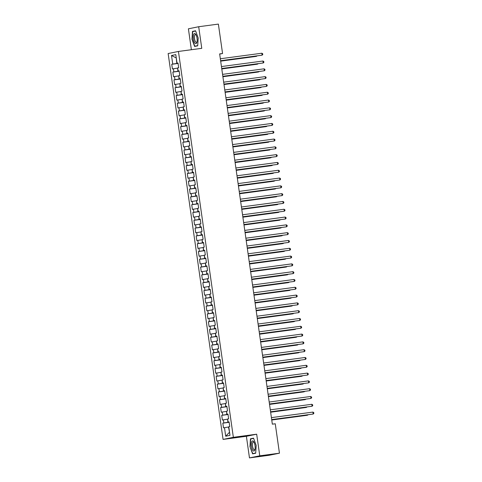 <?xml version="1.0" encoding="UTF-8"?>
<svg xmlns="http://www.w3.org/2000/svg" width="482" height="482" viewBox="0 0 482 482"><rect width="100%" height="100%" fill="white"/><g stroke="black" fill="none" stroke-linecap="round" stroke-linejoin="round"><path stroke-width="0.72" d="M249.471 457.9L259.762 455.815L256.683 434.204L246.392 436.288L249.471 457.9L269.155 455.273L279.446 453.188L275.258 423.774L272.342 424.166L219.647 53.9L222.564 53.514L218.376 24.1L198.692 26.727L188.402 28.812L191.378 49.724M246.392 436.288L223.064 439.403L168.146 53.538L178.436 51.454L233.354 437.319L223.064 439.403M178.045 63.299L176.767 63.467L176.267 57.954L171.514 55.502L172.737 64.082L171.749 64.287L172.417 68.968L173.406 68.763L173.845 71.884L172.857 72.089L173.526 76.765L174.514 76.566L174.96 79.687L173.972 79.885L174.635 84.567L175.623 84.368L176.069 87.489L175.08 87.688L175.749 92.369L176.731 92.17L177.177 95.291L176.189 95.49L176.858 100.172L177.846 99.973L178.286 103.094L177.304 103.293L177.966 107.974L178.955 107.775L179.4 110.896L178.412 111.095L179.075 115.776L180.063 115.578L180.509 118.699L179.521 118.897L180.19 123.579L181.178 123.374L181.618 126.495L180.63 126.7L181.298 131.381L182.286 131.176L182.732 134.297L181.744 134.496L182.407 139.178L183.395 138.979L183.841 142.1L182.853 142.298L183.522 146.98L184.504 146.781L184.949 149.902L183.961 150.101L184.63 154.782L185.618 154.583L186.058 157.704L185.076 157.903L185.739 162.585L186.727 162.386L187.173 165.507L186.185 165.706L186.847 170.387L187.835 170.188L188.281 173.309L187.293 173.508L187.962 178.189L188.95 177.991L189.39 181.105L188.402 181.31L189.071 185.992L190.059 185.787L190.504 188.908L189.516 189.113L190.179 193.788L191.167 193.589L191.613 196.71L190.625 196.909L191.294 201.59L192.276 201.392L192.722 204.513L191.734 204.711L192.402 209.393L193.39 209.194L193.83 212.315L192.848 212.514L193.511 217.195L194.499 216.996L194.945 220.117L193.957 220.316L194.62 224.998L195.608 224.799L196.053 227.92L195.065 228.119L195.734 232.8L196.722 232.601L197.162 235.722L196.174 235.921L196.843 240.602L197.831 240.398L198.277 243.518L197.289 243.723L197.951 248.405L198.939 248.2L199.385 251.321L198.397 251.52L199.066 256.201L200.048 256.002L200.494 259.123L199.506 259.322L200.175 264.003L201.163 263.805L201.603 266.926L200.62 267.124L201.283 271.806L202.271 271.607L202.717 274.728L201.729 274.927L202.392 279.608L203.38 279.409L203.826 282.53L202.838 282.729L203.506 287.411L204.495 287.212L204.934 290.333L203.946 290.532L204.615 295.213L205.603 295.014L206.049 298.129L205.061 298.334L205.724 303.015L206.712 302.81L207.158 305.931L206.169 306.136L206.838 310.812L207.82 310.613L208.266 313.734L207.278 313.933L207.947 318.614L208.935 318.415L209.375 321.536L208.393 321.735L209.055 326.416L210.044 326.218L210.489 329.339L209.501 329.537L210.164 334.219L211.152 334.02L211.598 337.141L210.61 337.34L211.279 342.021L212.267 341.822L212.707 344.943L211.719 345.142L212.387 349.824L213.375 349.625L213.821 352.746L212.833 352.945L213.496 357.626L214.484 357.421L214.93 360.542L213.942 360.747L214.611 365.428L215.593 365.223L216.038 368.344L215.05 368.549L215.719 373.225L216.707 373.026L217.147 376.147L216.165 376.346L216.828 381.027L217.816 380.828L218.262 383.949L217.274 384.148L217.936 388.829L218.924 388.631L219.37 391.752L218.382 391.95L219.051 396.632L220.039 396.433L220.479 399.554L219.491 399.753L220.16 404.434L221.148 404.235L221.593 407.356L220.605 407.555L221.268 412.237L222.256 412.038L222.702 415.159L221.714 415.357L222.383 420.039L223.365 419.834L223.811 422.955L222.823 423.16L223.491 427.841L228.504 427.022L229.565 432.426M171.514 55.502L175.797 54.635L177.021 63.214L178.021 63.124M229.281 432.487L225.697 436.222L229.98 435.354L228.763 426.769L229.745 426.57L229.083 421.889L228.094 422.087L227.649 418.966L228.637 418.768L227.974 414.086L226.986 414.285L226.54 411.164L227.528 410.965L226.859 406.284L225.871 406.489L225.431 403.368L226.42 403.163L225.751 398.481L224.763 398.686L224.317 395.565L225.305 395.367L224.642 390.685L223.654 390.884L223.208 387.763L224.196 387.564L223.528 382.883L222.545 383.082L222.1 379.961L223.088 379.762L222.419 375.08L221.431 375.279L220.991 372.158L221.973 371.959L221.31 367.278L220.322 367.477L219.876 364.356L220.864 364.157L220.202 359.476L219.214 359.674L218.768 356.553L219.756 356.355L219.087 351.673L218.099 351.872L217.659 348.757L218.647 348.552L217.978 343.871L216.99 344.076L216.545 340.955L217.533 340.75L216.87 336.075L215.882 336.273L215.436 333.152L216.424 332.954L215.755 328.272L214.773 328.471L214.327 325.35L215.315 325.151L214.647 320.47L213.659 320.669L213.219 317.548L214.201 317.349L213.538 312.667L212.55 312.866L212.104 309.745L213.092 309.546L212.429 304.865L211.441 305.064L210.995 301.943L211.984 301.744L211.315 297.063L210.327 297.261L209.887 294.141L210.875 293.942L210.206 289.26L209.218 289.465L208.772 286.344L209.76 286.139L209.098 281.458L208.11 281.663L207.664 278.542L208.652 278.337L207.983 273.662L207.001 273.86L206.555 270.739L207.543 270.541L206.874 265.859L205.886 266.058L205.446 262.937L206.429 262.738L205.766 258.057L204.778 258.256L204.332 255.135L205.32 254.936L204.657 250.254L203.669 250.453L203.223 247.332L204.211 247.133L203.543 242.452L202.554 242.651L202.115 239.53L203.103 239.331L202.434 234.65L201.446 234.848L201 231.728L201.988 231.529L201.325 226.847L200.337 227.052L199.891 223.931L200.88 223.726L200.211 219.045L199.229 219.25L198.783 216.129L199.771 215.93L199.102 211.249L198.114 211.447L197.674 208.326L198.656 208.128L197.994 203.446L197.005 203.645L196.56 200.524L197.548 200.325L196.885 195.644L195.897 195.843L195.451 192.722L196.439 192.523L195.77 187.841L194.782 188.04L194.342 184.919L195.331 184.72L194.662 180.039L193.674 180.238L193.228 177.117L194.216 176.918L193.553 172.237L192.565 172.435L192.119 169.321L193.107 169.116L192.439 164.434L191.456 164.639L191.011 161.518L191.999 161.313L191.33 156.638L190.342 156.837L189.902 153.716L190.884 153.517L190.221 148.836L189.233 149.034L188.787 145.913L189.775 145.715L189.113 141.033L188.125 141.232L187.679 138.111L188.667 137.912L187.998 133.231L187.01 133.43L186.57 130.309L187.558 130.11L186.889 125.428L185.901 125.627L185.456 122.506L186.444 122.308L185.781 117.626L184.793 117.825L184.347 114.704L185.335 114.505L184.666 109.824L183.684 110.029L183.238 106.908L184.226 106.703L183.558 102.021L182.57 102.226L182.13 99.105L183.112 98.906L182.449 94.225L181.461 94.424L181.015 91.303L182.003 91.104L181.34 86.423L180.352 86.621L179.907 83.5L180.895 83.302L180.226 78.62L179.238 78.819L178.798 75.698L179.78 75.499L179.117 70.818L178.129 71.017L177.683 67.896L178.671 67.697L178.009 63.015L177.021 63.214M225.697 436.222L224.479 427.636M229.125 422.172L227.841 422.34L227.679 419.183M223.811 422.955L227.841 422.34M223.365 419.834L227.396 419.219M228.01 414.369L226.733 414.538L226.57 411.381M222.702 415.159L226.733 414.538M222.256 412.038L226.287 411.423M228.094 422.087L229.095 421.997M226.902 406.567L225.618 406.742L225.462 403.579M221.593 407.356L225.618 406.742M221.148 404.235L225.178 403.621M226.986 414.285L227.986 414.195M225.793 398.765L224.51 398.939L224.347 395.776M220.479 399.554L224.51 398.939M220.039 396.433L224.064 395.818M225.871 406.489L226.877 406.392M224.678 390.962L223.401 391.137L223.238 387.98M219.37 391.752L223.401 391.137M218.924 388.631L222.955 388.016M224.763 398.686L225.769 398.596M223.57 383.166L222.286 383.335L222.13 380.178M218.262 383.949L222.286 383.335M217.816 380.828L221.847 380.214M223.654 390.884L224.654 390.794M222.461 375.364L221.178 375.532L221.021 372.375M217.147 376.147L221.178 375.532M216.707 373.026L220.732 372.411M222.545 383.082L223.546 382.991M221.352 367.561L220.069 367.73L219.906 364.573M216.038 368.344L220.069 367.73M215.593 365.223L219.623 364.609M221.431 375.279L222.437 375.189M220.238 359.759L218.961 359.927L218.798 356.77M214.93 360.542L218.961 359.927M214.484 357.421L218.515 356.807M220.322 367.477L221.322 367.386M219.129 351.956L217.846 352.131L217.689 348.968M213.821 352.746L217.846 352.131M213.375 349.625L217.406 349.01M219.214 359.674L220.214 359.584M218.021 344.154L216.737 344.329L216.575 341.166M212.707 344.943L216.737 344.329M212.267 341.822L216.291 341.208M218.099 351.872L219.105 351.782M216.906 336.352L215.629 336.526L215.466 333.369M211.598 337.141L215.629 336.526M211.152 334.02L215.183 333.405M216.99 344.076L217.997 343.979M215.797 328.555L214.514 328.724L214.357 325.567M210.489 329.339L214.514 328.724M210.044 326.218L214.074 325.603M215.882 336.273L216.882 336.183M214.689 320.753L213.406 320.922L213.249 317.765M209.375 321.536L213.406 320.922M208.935 318.415L212.96 317.801M214.773 328.471L215.773 328.381M213.58 312.951L212.297 313.119L212.134 309.962M208.266 313.734L212.297 313.119M207.82 310.613L211.851 309.998M213.659 320.669L214.665 320.578M212.466 305.148L211.188 305.317L211.026 302.16M207.158 305.931L211.188 305.317M206.712 302.81L210.742 302.196M212.55 312.866L213.55 312.776M211.357 297.346L210.074 297.514L209.917 294.357M206.049 298.129L210.074 297.514M205.603 295.014L209.634 294.4M211.441 305.064L212.442 304.973M210.248 289.543L208.965 289.718L208.802 286.555M204.934 290.333L208.965 289.718M204.495 287.212L208.519 286.597M210.327 297.261L211.333 297.171M209.134 281.741L207.856 281.916L207.694 278.753M203.826 282.53L207.856 281.916M203.38 279.409L207.411 278.795M209.218 289.465L210.224 289.369M208.025 273.939L206.742 274.113L206.585 270.956M202.717 274.728L206.742 274.113M202.271 271.607L206.302 270.992M208.11 281.663L209.11 281.572M206.917 266.142L205.633 266.311L205.477 263.154M201.603 266.926L205.633 266.311M201.163 263.805L205.187 263.19M207.001 273.86L208.001 273.77M205.802 258.34L204.525 258.509L204.362 255.352M200.494 259.123L204.525 258.509M200.048 256.002L204.079 255.388M205.886 266.058L206.892 265.968M204.693 250.538L203.416 250.706L203.253 247.549M199.385 251.321L203.416 250.706M198.939 248.2L202.97 247.585M204.778 258.256L205.778 258.165M203.585 242.735L202.301 242.904L202.145 239.747M198.277 243.518L202.301 242.904M197.831 240.398L201.862 239.783M203.669 250.453L204.669 250.363M202.476 234.933L201.193 235.108L201.03 231.944M197.162 235.722L201.193 235.108M196.722 232.601L200.747 231.987M202.554 242.651L203.561 242.56M201.362 227.13L200.084 227.305L199.922 224.142M196.053 227.92L200.084 227.305M195.608 224.799L199.638 224.184M201.446 234.848L202.452 234.758M200.253 219.328L198.97 219.503L198.813 216.346M194.945 220.117L198.97 219.503M194.499 216.996L198.53 216.382M200.337 227.052L201.337 226.956M199.144 211.532L197.861 211.7L197.704 208.543M193.83 212.315L197.861 211.7M193.39 209.194L197.415 208.579M199.229 219.25L200.229 219.159M198.03 203.729L196.752 203.898L196.59 200.741M192.722 204.513L196.752 203.898M192.276 201.392L196.307 200.777M198.114 211.447L199.12 211.357M196.921 195.927L195.644 196.096L195.481 192.939M191.613 196.71L195.644 196.096M191.167 193.589L195.198 192.975M197.005 203.645L198.006 203.555M195.812 188.125L194.529 188.293L194.373 185.136M190.504 188.908L194.529 188.293M190.059 185.787L194.089 185.172M195.897 195.843L196.897 195.752M194.704 180.322L193.421 180.491L193.258 177.334M189.39 181.105L193.421 180.491M188.95 177.991L192.975 177.37M194.782 188.04L195.788 187.95M193.589 172.52L192.312 172.695L192.149 169.531M188.281 173.309L192.312 172.695M187.835 170.188L191.866 169.574M193.674 180.238L194.68 180.148M192.481 164.717L191.197 164.892L191.041 161.729M187.173 165.507L191.197 164.892M186.727 162.386L190.758 161.771M192.565 172.435L193.565 172.345M191.372 156.915L190.089 157.09L189.932 153.933M186.058 157.704L190.089 157.09M185.618 154.583L189.643 153.969M191.456 164.639L192.457 164.549M190.257 149.119L188.98 149.287L188.817 146.13M184.949 149.902L188.98 149.287M184.504 146.781L188.534 146.167M190.342 156.837L191.348 156.746M189.149 141.316L187.872 141.485L187.709 138.328M183.841 142.1L187.872 141.485M183.395 138.979L187.426 138.364M189.233 149.034L190.233 148.944M188.04 133.514L186.757 133.683L186.6 130.526M182.732 134.297L186.757 133.683M182.286 131.176L186.317 130.562M188.125 141.232L189.125 141.142M186.932 125.712L185.648 125.88L185.486 122.723M181.618 126.495L185.648 125.88M181.178 123.374L185.202 122.759M187.01 133.43L188.016 133.339M185.817 117.909L184.54 118.078L184.377 114.921M180.509 118.699L184.54 118.078M180.063 115.578L184.094 114.963M185.901 125.627L186.908 125.537M184.708 110.107L183.425 110.282L183.268 107.118M179.4 110.896L183.425 110.282M178.955 107.775L182.985 107.161M184.793 117.825L185.793 117.735M183.6 102.305L182.317 102.479L182.16 99.316M178.286 103.094L182.317 102.479M177.846 99.973L181.871 99.358M183.684 110.029L184.684 109.932M182.485 94.502L181.208 94.677L181.045 91.52M177.177 95.291L181.208 94.677M176.731 92.17L180.762 91.556M182.57 102.226L183.576 102.136M181.377 86.706L180.099 86.874L179.937 83.717M176.069 87.489L180.099 86.874M175.623 84.368L179.653 83.754M181.461 94.424L182.461 94.333M180.268 78.903L178.985 79.072L178.828 75.915M174.96 79.687L178.985 79.072M174.514 76.566L178.545 75.951M180.352 86.621L181.353 86.531M179.159 71.101L177.876 71.27L177.713 68.113M173.845 71.884L177.876 71.27M173.406 68.763L177.43 68.149M179.238 78.819L180.244 78.729M172.737 64.082L176.767 63.467M178.129 71.017L179.135 70.926M259.762 455.815L279.446 453.188M178.436 51.454L201.765 48.339L198.692 26.727M256.683 434.204L233.354 437.319M219.678 54.098L222.564 53.514M197.71 45.826L198.186 37.988L195.565 30.77L192.469 31.402L191.993 39.241L194.614 46.459L197.71 45.826M253.55 438.168L250.453 438.801L249.971 446.639L252.592 453.857L255.695 453.225L256.171 445.386L253.55 438.168M171.749 64.287L178.069 63.443M172.857 72.089L179.177 71.246M173.972 79.885L180.286 79.042M175.08 87.688L181.401 86.844M176.189 95.49L182.509 94.647M177.304 103.293L183.618 102.449M178.412 111.095L184.727 110.251M179.521 118.897L185.841 118.054M180.63 126.7L186.95 125.856M181.744 134.496L188.058 133.659M182.853 142.298L189.173 141.455M183.961 150.101L190.282 149.257M185.076 157.903L191.39 157.06M186.185 165.706L192.499 164.862M187.293 173.508L193.613 172.664M188.402 181.31L194.722 180.467M189.516 189.113L195.831 188.269M190.625 196.909L196.945 196.066M191.734 204.711L198.054 203.868M192.848 212.514L199.162 211.67M193.957 220.316L200.271 219.473M195.065 228.119L201.386 227.275M196.174 235.921L202.494 235.077M197.289 243.723L203.603 242.88M198.397 251.52L204.717 250.682M199.506 259.322L205.826 258.479M200.62 267.124L206.935 266.281M201.729 274.927L208.043 274.083M202.838 282.729L209.158 281.886M203.946 290.532L210.266 289.688M205.061 298.334L211.375 297.49M206.169 306.136L212.49 305.293M207.278 313.933L213.598 313.089M208.393 321.735L214.707 320.892M209.501 329.537L215.816 328.694M210.61 337.34L216.93 336.496M211.719 345.142L218.039 344.299M212.833 352.945L219.147 352.101M213.942 360.747L220.262 359.903M215.05 368.549L221.371 367.706M216.165 376.346L222.479 375.502M217.274 384.148L223.588 383.304M218.382 391.95L224.702 391.107M219.491 399.753L225.811 398.909M220.605 407.555L226.92 406.712M221.714 415.357L228.034 414.514M222.823 423.16L229.143 422.316M195.529 30.993L192.469 31.402M253.514 438.391L250.453 438.801M255.707 452.996L252.755 453.592L249.971 446.639M220.623 60.756L262.124 55.171L220.617 60.708M261.847 53.219L262.666 53.719L262.78 54.502L262.124 55.171L261.847 53.219L220.34 58.756M178.201 64.389L178.581 67.058M220.678 61.136L255.864 56.436L256.514 55.966M220.672 61.087L256.563 56.298L256.942 55.912M221.732 68.558L263.232 62.973L221.726 68.51M262.955 61.021L263.781 61.521L263.889 62.305L263.232 62.973L262.955 61.021L221.449 66.558M222.841 76.361L264.347 70.77L222.835 76.313M264.07 68.824L264.889 69.324L264.998 70.101L264.347 70.77L264.07 68.824L222.557 74.361M179.31 72.192L179.69 74.861M221.786 68.938L256.978 64.239L257.623 63.769M221.78 68.89L257.671 64.1L258.051 63.708M180.425 79.994L180.804 82.663M222.895 76.734L258.087 72.041L258.738 71.571M222.889 76.692L258.78 71.902L259.165 71.511M196.764 42.802A5.121 1.844 -97.6 0 0 196.957 42.217A5.121 1.844 -97.6 0 0 195.945 34.65A5.121 1.844 -97.6 0 0 193.71 34.385A5.121 1.844 -97.6 0 0 194.029 41.446A5.121 1.844 -97.6 0 0 196.764 42.802M196.204 35.156A3.88 1.392 -97.6 0 0 195.385 34.662A3.88 1.392 -97.6 0 0 194.74 35.319A3.88 1.392 -97.6 0 0 194.71 39.723A3.88 1.392 -97.6 0 0 196.415 42.35A3.88 1.392 -97.6 0 0 197.06 41.693A3.88 1.392 -97.6 0 0 197.072 41.663M197.71 45.802L194.77 46.194L192.234 39.205L192.698 31.607L195.65 31.005M197.722 45.597L194.77 46.194M254.743 450.2A5.121 1.844 -97.6 0 0 254.936 449.616A5.121 1.844 -97.6 0 0 253.93 442.048A5.121 1.844 -97.6 0 0 251.688 441.783A5.121 1.844 -97.6 0 0 252.014 448.844A5.121 1.844 -97.6 0 0 254.743 450.2M254.183 442.554A3.88 1.392 -97.6 0 0 253.369 442.06A3.88 1.392 -97.6 0 0 252.725 442.717A3.88 1.392 -97.6 0 0 252.689 447.121A3.88 1.392 -97.6 0 0 254.394 449.748A3.88 1.392 -97.6 0 0 255.038 449.091A3.88 1.392 -97.6 0 0 255.05 449.061M255.695 453.201L252.755 453.592M250.212 446.603L250.676 439.006L253.634 438.403M223.955 84.163L265.455 78.572L223.949 84.115M265.178 76.626L265.998 77.126L266.112 77.903L265.455 78.572L265.178 76.626L223.672 82.163M225.064 91.96L266.564 86.374L225.058 91.917M266.287 84.422L267.112 84.928L267.221 85.706L266.564 86.374L266.287 84.422L224.781 89.965M181.533 87.796L181.913 90.465M224.01 84.537L259.195 79.843L259.846 79.373M224.003 84.489L259.894 79.699L260.274 79.313M182.642 95.599L183.021 98.268M225.118 92.339L260.31 87.646L260.955 87.17M225.112 92.291L261.003 87.501L261.383 87.115M226.172 99.762L267.673 94.177L226.166 99.714M267.396 92.225L268.221 92.731L268.329 93.508L267.673 94.177L267.396 92.225L225.889 97.768M183.756 103.401L184.136 106.07M226.227 100.142L261.419 95.448L262.063 94.972M226.221 100.093L262.112 95.303L262.491 94.918M227.287 107.564L268.787 101.979L227.275 107.516M268.51 100.027L269.33 100.527L269.444 101.31L268.787 101.979L268.51 100.027L226.998 105.57M184.865 111.197L185.245 113.873M227.341 107.944L262.527 103.244L263.178 102.774M227.329 107.896L263.226 103.106L263.606 102.72M228.396 115.367L269.896 109.782L228.39 115.319M269.619 107.829L270.438 108.33L270.553 109.113L269.896 109.782L269.619 107.829L228.113 113.366M185.974 119L186.353 121.675M228.45 115.746L263.636 111.047L264.287 110.577M228.444 115.698L264.335 110.908L264.714 110.523M229.504 123.169L271.005 117.584L229.498 123.121M270.727 115.632L271.553 116.132L271.661 116.915L271.005 117.584L270.727 115.632L229.221 121.169M187.082 126.802L187.462 129.471M229.559 123.549L264.751 118.849L265.395 118.379M229.553 123.5L265.443 118.711L265.823 118.319M230.613 130.971L272.119 125.386L230.607 130.923M271.842 123.434L272.661 123.934L272.77 124.711L272.119 125.386L271.842 123.434L230.33 128.971M188.197 134.605L188.576 137.274M230.667 131.351L265.859 126.652L266.51 126.182M230.661 131.303L266.552 126.513L266.938 126.121M231.728 138.774L273.228 133.183L231.722 138.726M272.951 131.237L273.77 131.737L273.884 132.514L273.228 133.183L272.951 131.237L231.444 136.774M189.305 142.407L189.685 145.076M231.782 139.147L266.968 134.454L267.618 133.984M231.776 139.105L267.667 134.315L268.046 133.924M232.836 146.576L274.336 140.985L232.83 146.528M274.059 139.039L274.885 139.539L274.993 140.316L274.336 140.985L274.059 139.039L232.553 144.576M190.414 150.209L190.794 152.878M232.89 146.95L268.082 142.256L268.727 141.786M232.884 146.902L268.775 142.112L269.155 141.726M233.945 154.373L275.445 148.787L233.939 154.33M275.168 146.835L275.993 147.341L276.102 148.119L275.445 148.787L275.168 146.835L233.662 152.378M191.529 158.012L191.908 160.681M233.999 154.752L269.191 150.059L269.836 149.583M233.993 154.704L269.884 149.914L270.263 149.528M235.059 162.175L276.56 156.59L235.047 162.127M276.282 154.638L277.102 155.138L277.216 155.921L276.56 156.59L276.282 154.638L234.77 160.181M192.637 165.814L193.017 168.483M235.114 162.555L270.3 157.861L270.95 157.385M235.102 162.506L270.998 157.716L271.378 157.331M236.168 169.977L277.668 164.392L236.162 169.929M277.391 162.44L278.21 162.94L278.325 163.723L277.668 164.392L277.391 162.44L235.885 167.983M193.746 173.61L194.126 176.285M236.222 170.357L271.408 165.657L272.059 165.187M236.216 170.309L272.107 165.519L272.487 165.133M237.277 177.78L278.777 172.195L237.271 177.731M278.5 170.242L279.325 170.742L279.433 171.526L278.777 172.195L278.5 170.242L236.993 175.779M194.855 181.413L195.234 184.082M237.331 178.159L272.523 173.46L273.167 172.99M237.325 178.111L273.216 173.321L273.595 172.936M238.385 185.582L279.891 179.997L238.379 185.534M279.614 178.045L280.434 178.545L280.542 179.328L279.891 179.997L279.614 178.045L238.102 183.582M195.969 189.215L196.349 191.884M238.439 185.962L273.631 181.262L274.282 180.792M238.433 185.913L274.324 181.124L274.71 180.732M239.5 193.384L281 187.793L239.494 193.336M280.723 185.847L281.542 186.347L281.657 187.124L281 187.793L280.723 185.847L239.217 191.384M197.078 197.018L197.457 199.687M239.554 193.758L274.74 189.065L275.391 188.595M239.548 193.716L275.439 188.926L275.818 188.534M240.608 201.187L282.109 195.596L240.602 201.139M281.831 193.65L282.657 194.15L282.765 194.927L282.109 195.596L281.831 193.65L240.325 199.187M198.186 204.82L198.566 207.489M240.663 201.56L275.855 196.867L276.499 196.397M240.657 201.512L276.548 196.728L276.927 196.337M241.717 208.983L283.217 203.398L241.711 208.941M282.94 201.452L283.765 201.952L283.874 202.729L283.217 203.398L282.94 201.452L241.434 206.989M199.301 212.622L199.681 215.291M241.771 209.363L276.963 204.669L277.608 204.193M241.765 209.315L277.656 204.525L278.036 204.139M242.832 216.786L284.332 211.2L242.826 216.737M284.055 209.248L284.874 209.754L284.989 210.532L284.332 211.2L284.055 209.248L242.542 214.791M200.41 220.425L200.789 223.094M242.886 217.165L278.072 212.472L278.723 211.996M242.874 217.117L278.771 212.327L279.15 211.941M243.94 224.588L285.44 219.003L243.934 224.54M285.163 217.051L285.983 217.551L286.097 218.334L285.44 219.003L285.163 217.051L243.657 222.594M201.518 228.221L201.898 230.896M243.994 224.967L279.18 220.268L279.831 219.798M243.988 224.919L279.879 220.129L280.259 219.744M245.049 232.39L286.549 226.805L245.043 232.342M286.272 224.853L287.097 225.353L287.206 226.136L286.549 226.805L286.272 224.853L244.766 230.39M202.627 236.023L203.012 238.698M245.103 232.77L280.295 228.07L280.94 227.6M245.097 232.722L280.988 227.932L281.368 227.546M246.157 240.193L287.664 234.607L246.151 240.144M287.386 232.655L288.206 233.155L288.314 233.939L287.664 234.607L287.386 232.655L245.874 238.192M203.741 243.826L204.121 246.495M246.212 240.572L281.404 235.873L282.054 235.403M246.206 240.524L282.097 235.734L282.482 235.343M247.272 247.995L288.772 242.41L247.266 247.947M288.495 240.458L289.314 240.958L289.429 241.735L288.772 242.41L288.495 240.458L246.989 245.995M204.85 251.628L205.23 254.297M247.326 248.375L282.512 243.675L283.163 243.205M247.32 248.326L283.211 243.537L283.591 243.145M248.381 255.797L289.881 250.206L248.375 255.749M289.604 248.26L290.429 248.76L290.538 249.537L289.881 250.206L289.604 248.26L248.097 253.797M205.959 259.43L206.338 262.1M248.435 256.171L283.627 251.477L284.272 251.008M248.429 256.129L284.32 251.339L284.699 250.947M249.489 263.6L290.989 258.009L249.483 263.552M290.712 256.062L291.538 256.563L291.646 257.34L290.989 258.009L290.712 256.062L249.206 261.599M207.073 267.233L207.453 269.902M249.543 263.973L284.735 259.28L285.38 258.81M249.537 263.925L285.428 259.135L285.808 258.75M250.604 271.396L292.104 265.811L250.598 271.354M291.827 263.859L292.646 264.365L292.761 265.142L292.104 265.811L291.827 263.859L250.315 269.402M208.182 275.035L208.561 277.704M250.658 271.776L285.844 267.082L286.495 266.606M250.646 271.728L286.543 266.938L286.923 266.552M251.712 279.199L293.213 273.613L251.706 279.15M292.935 271.661L293.755 272.161L293.869 272.945L293.213 273.613L292.935 271.661L251.429 277.204M209.29 282.838L209.67 285.507M251.767 279.578L286.953 274.885L287.603 274.409M251.761 279.53L287.652 274.74L288.031 274.354M252.821 287.001L294.321 281.416L252.815 286.953M294.044 279.464L294.87 279.964L294.978 280.747L294.321 281.416L294.044 279.464L252.538 285.007M210.399 290.634L210.785 293.309M252.875 287.38L288.067 282.681L288.712 282.211M252.869 287.332L288.76 282.542L289.14 282.157M253.93 294.803L295.436 289.218L253.924 294.755M295.159 287.266L295.978 287.766L296.087 288.549L295.436 289.218L295.159 287.266L253.646 292.803M211.514 298.436L211.893 301.111M253.984 295.183L289.176 290.483L289.827 290.013M253.978 295.135L289.869 290.345L290.254 289.959M255.044 302.606L296.544 297.02L255.038 302.557M296.267 295.068L297.087 295.568L297.201 296.352L296.544 297.02L296.267 295.068L254.761 300.605M212.622 306.239L213.002 308.908M255.099 302.985L290.285 298.286L290.935 297.816M255.092 302.937L290.983 298.147L291.363 297.755M256.153 310.408L297.653 304.823L256.147 310.36M297.376 302.871L298.201 303.371L298.31 304.148L297.653 304.823L297.376 302.871L255.87 308.408M213.731 314.041L214.11 316.71M256.207 310.782L291.399 306.088L292.044 305.618M256.201 310.739L292.092 305.95L292.472 305.558M257.261 318.21L298.762 312.619L257.255 318.162M298.485 310.673L299.31 311.173L299.418 311.95L298.762 312.619L298.485 310.673L256.978 316.21M214.845 321.843L215.225 324.513M257.316 318.584L292.508 313.89L293.158 313.421M257.31 318.542L293.201 313.752L293.58 313.36M258.376 326.007L299.876 320.422L258.37 325.965M299.599 318.475L300.419 318.976L300.533 319.753L299.876 320.422L299.599 318.475L258.087 324.012M215.954 329.646L216.334 332.315M258.43 326.386L293.616 321.693L294.267 321.217M258.418 326.338L294.315 321.548L294.695 321.163M259.485 333.809L300.985 328.224L259.479 333.767M300.708 326.272L301.527 326.778L301.642 327.555L300.985 328.224L300.708 326.272L259.202 331.815M217.063 337.448L217.442 340.117M259.539 334.189L294.725 329.495L295.376 329.019M259.533 334.14L295.424 329.351L295.803 328.965M260.593 341.611L302.094 336.026L260.587 341.563M301.816 334.074L302.642 334.574L302.75 335.358L302.094 336.026L301.816 334.074L260.31 339.617M218.171 345.245L218.557 347.92M260.648 341.991L295.84 337.298L296.484 336.822M260.642 341.943L296.532 337.153L296.912 336.767M261.702 349.414L303.208 343.829L261.696 349.366M302.931 341.877L303.75 342.377L303.865 343.16L303.208 343.829L302.931 341.877L261.419 347.42M219.286 353.047L219.665 355.722M261.756 349.793L296.948 345.094L297.599 344.624M261.75 349.745L297.641 344.955L298.027 344.57M262.817 357.216L304.317 351.631L262.81 357.168M304.04 349.679L304.859 350.179L304.973 350.962L304.317 351.631L304.04 349.679L262.533 355.216M220.395 360.849L220.774 363.518M262.871 357.596L298.057 352.896L298.707 352.426M262.865 357.548L298.756 352.758L299.135 352.372M263.925 365.019L305.425 359.433L263.919 364.97M305.148 357.481L305.974 357.981L306.082 358.765L305.425 359.433L305.148 357.481L263.642 363.018M221.503 368.652L221.883 371.321M263.979 365.398L299.171 360.699L299.816 360.229M263.973 365.35L299.864 360.56L300.244 360.168M265.034 372.821L306.534 367.23L265.028 372.773M306.257 365.284L307.082 365.784L307.191 366.561L306.534 367.23L306.257 365.284L264.751 370.821M222.618 376.454L222.997 379.123M265.088 373.195L300.28 368.501L300.931 368.031M265.082 373.152L300.973 368.362L301.352 367.971M266.148 380.623L307.649 375.032L266.142 380.575M307.371 373.086L308.191 373.586L308.305 374.363L307.649 375.032L307.371 373.086L265.859 378.623M223.726 384.256L224.106 386.926M266.203 380.997L301.389 376.303L302.039 375.833M266.191 380.949L302.087 376.159L302.467 375.773M267.257 388.42L308.757 382.835L267.251 388.378M308.48 380.882L309.305 381.389L309.414 382.166L308.757 382.835L308.48 380.882L266.974 386.425M224.835 392.059L225.215 394.728M267.311 388.799L302.503 384.106L303.148 383.63M267.305 388.751L303.196 383.961L303.576 383.576M268.366 396.222L309.866 390.637L268.36 396.174M309.589 388.685L310.414 389.185L310.522 389.968L309.866 390.637L309.589 388.685L268.082 394.228M225.944 399.861L226.329 402.53M268.42 396.602L303.612 391.908L304.256 391.432M268.414 396.553L304.305 391.764L304.684 391.378M269.48 404.024L310.98 398.439L269.468 403.976M310.703 396.487L311.523 396.987L311.637 397.771L310.98 398.439L310.703 396.487L269.191 402.03M227.058 407.658L227.438 410.333M269.528 404.404L304.72 399.705L305.371 399.235M269.522 404.356L305.413 399.566L305.799 399.18M270.589 411.827L312.089 406.242L270.583 411.779M311.812 404.29L312.631 404.79L312.746 405.573L312.089 406.242L311.812 404.29L270.306 409.827M228.167 415.46L228.546 418.135M270.643 412.206L305.829 407.507L306.48 407.037M270.637 412.158L306.528 407.368L306.907 406.983M271.697 419.629L313.198 414.044L271.691 419.581M312.92 412.092L313.746 412.592L313.854 413.375L313.198 414.044L312.92 412.092L271.414 417.629M229.275 423.262L229.655 425.931M271.752 420.009L306.944 415.309L307.588 414.839M271.746 419.961L307.637 415.171L308.016 414.779"/></g></svg>
